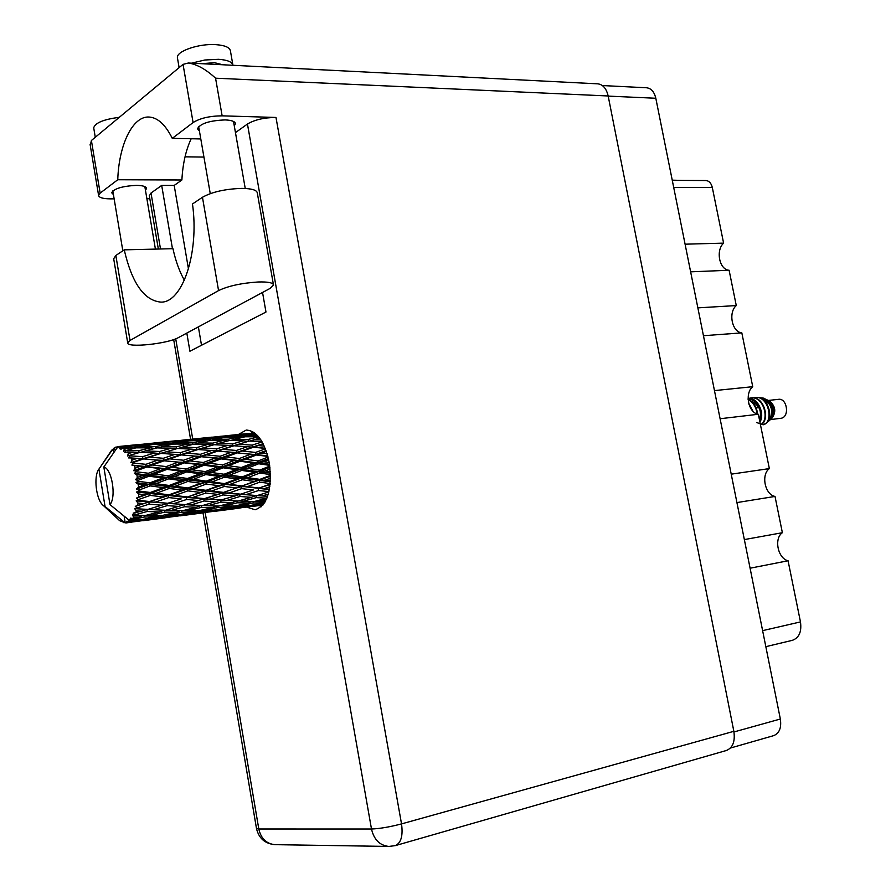 <?xml version="1.0" encoding="UTF-8"?>
<svg xmlns="http://www.w3.org/2000/svg" width="891" height="891" viewBox="0 0 891 891"><rect width="100%" height="100%" fill="white"/><g stroke="black" fill="none" stroke-linecap="round" stroke-linejoin="round"><path stroke-width="1.34" d="M690.636 271.833L729.105 270.251L736.278 305.568L697.853 307.863M703.445 335.718L741.824 332.878L752.739 386.694L714.459 390.603M720.106 418.737L758.33 414.259L769.356 468.599L731.221 474.168M736.924 502.58L775.014 496.432L782.376 532.707L744.353 539.59M750.088 568.213L788.067 560.762L800.474 621.918C801.8 631.741 799.104 637.867 792.389 640.317L765.837 646.666M602.383 85.547L646.643 87.775C651.221 88.365 654.272 91.851 655.809 98.255L780.349 719.026C781.596 727.791 779.358 733.338 773.611 735.654L730.431 748.039M672.282 180.372L705.839 180.528C709.08 180.828 711.241 183.145 712.31 187.478L723.603 243.132L685.09 244.19M672.237 180.16L682.829 180.428M729.105 270.251C719.416 269.862 715.495 250.449 723.603 243.132M741.824 332.878C732.012 332.098 728.058 312.541 736.278 305.568M758.33 414.259C748.373 412.967 744.386 393.221 752.739 386.694M775.014 496.432C764.89 494.605 760.869 474.669 769.356 468.599M788.067 560.762C777.821 558.501 773.767 538.431 782.376 532.707M273.414 284.585L257.31 192.979C256.853 190.061 251.719 188.536 241.895 188.391C225.211 188.948 212.069 191.91 202.457 197.267L218.562 290.589C228.341 285.933 241.584 283.06 258.267 281.979C268.068 281.712 273.147 282.737 273.492 285.042L269.951 288.484L178.423 337.589C167.887 343.815 126.422 348.147 127.691 342.79L130.019 340.451L218.562 290.589M93.8 128.371L93.711 127.825C95.148 122.858 103.679 119.349 119.294 117.322M177.543 58.416L177.409 57.703C176.229 51.177 199.094 43.358 215.956 44.65C225.033 45.352 229.856 47.468 230.435 50.987L232.852 64.753M191.509 63.172L204.796 60.009L218.529 59.307C227.439 59.942 232.25 61.925 232.952 65.288M113.424 194.572L111.687 192.757C114.115 188.591 122.323 186.13 136.312 185.373C142.783 185.484 146.202 186.497 146.57 188.424L145.456 190.273M222.137 115.841C209.786 115.941 200.107 118.18 193.091 122.557L183.045 64.364L188.357 63.016L597.872 83.843C602.995 84.522 606.426 88.565 608.163 95.972L215.566 78.196L222.137 115.841L275.987 117.456L401.529 823.897L733.85 731.322L608.163 95.972M199.417 131.033L197.468 128.783C200.33 123.504 209.563 120.552 225.167 119.917C231.66 120.207 235.09 121.466 235.458 123.693L234.3 125.932M246.762 507.168L255.182 509.752C267.578 505.219 272.278 489.638 269.305 463.008C264.672 441.724 256.976 430.743 246.228 430.052L238.409 434.496M261.364 506.712L259.437 505.52M222.705 64.765L214.375 62.648L202.023 63.707M113.692 258.758L115.841 255.483L124.239 249.848C131.901 283.048 144.086 300.467 160.792 302.105C182.299 303.129 199.473 253.144 192.478 203.972L202.457 197.267M183.045 64.364L91.394 140.5L90.292 145.567M91.394 140.5L100.148 193.113L117.768 179.748L181.887 179.993C182.744 163.966 185.84 150.223 191.164 138.751M100.148 193.113L98.589 195.43C99.057 197.635 103 198.782 110.428 198.86L114.137 198.849M146.892 198.726L149.822 198.715M149.332 195.842L151.013 193.046L161.694 185.417L174.191 185.428L181.887 179.993M733.85 731.322C735.287 741.49 732.792 747.883 726.354 750.5L395.303 845.626C401.061 843.064 403.133 835.825 401.529 823.897C389.701 826.993 379.677 828.697 371.491 829.009L247.453 124.027C254.614 119.75 264.126 117.567 275.987 117.456M235.469 132.603L247.453 124.027M262.544 292.46L265.975 312.039L189.917 351.232L186.82 333.089M172.464 248.712L161.694 185.417M201.511 345.251L198.37 326.886M188.469 268.982L174.191 185.428M251.073 433.293L252.732 431.623M203.928 157.072L185.027 156.827M200.787 138.94L172.275 138.361L193.091 122.557M172.275 138.361C165.47 124.695 157.729 117.59 149.053 117.033C132.592 115.953 118.837 144.921 117.768 179.748M188.357 63.016C196.933 64.286 205.999 69.353 215.566 78.196M124.239 249.848L172.977 248.689C175.616 260.952 179.414 271.465 184.381 280.231M770.481 419.583L781.44 418.213C789.883 416.453 787.009 397.932 778.511 399.324L768.265 400.46M765.714 400.816L764.779 401.195M756.626 422.523L763.164 424.795L766.427 423.036M766.65 399.625C771.172 402.286 773.499 406.53 773.655 412.355L770.693 419.383C774.814 411.965 772.82 405.049 764.723 398.633L763.832 398.177C772.519 405.483 774.023 413.224 768.354 421.398L771.673 418.57C776.351 412.199 775.693 406.419 769.724 401.206L766.939 399.781M765.425 399.123L762.017 398.745M758.597 397.609L763.754 398.21M763.832 398.177L757.305 397.419M763.164 424.795C774.09 422.457 768.721 395.381 755.078 397.497L753.285 397.865M760.457 424.74C770.036 420.24 763.665 395.905 751.057 397.932L749.253 398.299M766.795 422.713C774.067 415.752 766.772 395.615 755.59 397.442L755.278 397.475M760.502 424.918C770.581 421.153 764.534 395.816 751.558 397.876L751.247 397.921M759.923 422.078C765.169 414.092 758.096 397.297 748.106 398.277M759.789 421.421C762.852 409.481 758.954 401.774 748.106 398.322M757.283 411.831L757.584 414.081C756.793 406.998 753.652 402.119 748.128 399.424M757.049 413.914C756.27 407.22 753.296 402.487 748.139 399.703M752.984 411.274L748.629 403.044M752.249 410.484L748.863 403.946M117.178 446.903L114.85 447.494L114.56 449.32L113.38 448.496L113.669 452.717M263.291 504.607L255.238 505.208L264.07 503.538M265.273 501.588L259.047 501.577L266.164 499.829M253.1 502.981L263.68 502.825L250.482 505.487L239.824 505.921L253.1 502.981L253.144 501.499M264.839 502.335L263.68 502.825M253.267 504.941L255.238 505.208M266.854 498.247L254.18 501.522L243.254 501.221L256.285 497.635L266.899 498.158M237.273 502.791L248.21 502.981L234.912 506.032L223.975 506.099L237.273 502.791L237.206 500.965M251.953 501.477L248.21 502.981M255.416 501.21L259.047 501.577M236.939 505.587L239.824 505.921M238.22 501.02L226.971 500.397L239.991 496.487L251.251 497.323L238.22 501.02M220.968 502.123L232.239 502.635L218.919 506.055L207.614 505.787L220.968 502.123L220.768 500.051L202.424 505.587L190.752 504.985L204.139 500.998L215.756 501.822M251.251 497.323L256.096 495.585L256.285 497.635M236.694 500.942L232.239 502.635M238.766 500.865L243.254 501.221M220.211 505.732L223.975 506.099M138.706 490.986L138.684 490.184L150.145 485.896L163.354 487.667L150.312 492.489L138.706 490.986L136.59 492.01L138.718 493.982L144.309 494.683L136.401 498.114L138.439 499.573L150.223 495.407L163.031 496.933L149.632 501.533L138.372 500.319L136.145 500.876L138.049 503.047L143.473 503.593L135.265 506.322L137.125 507.981L149.209 504.139L161.627 505.219L147.906 509.385L134.697 508.683L136.334 510.911L141.602 511.222L133.171 513.138L134.831 514.864L147.171 511.501L159.244 511.98L145.244 515.533L132.325 514.953L133.695 517.07L138.829 517.081L132.77 518.484L130.275 518.116L131.723 519.798L144.253 517.047L156.025 516.78L141.836 519.62L131.434 520.11L129.206 519.275L130.309 521.135L135.343 520.823L129.217 521.892L130.309 521.135M138.539 487.154L138.294 484.292L144.064 485.072L138.539 487.154L136.512 489.036L138.684 490.184M137.949 481.251L137.838 480.438L148.975 476.206L162.563 478.022L149.9 482.855L137.949 481.251L135.978 482.666L138.294 484.292M137.348 477.431L136.813 474.647L142.727 475.393L137.348 477.431L135.566 479.681L137.838 480.438M136.145 471.74L135.944 470.983L146.792 466.995L160.714 468.621L148.396 473.255L136.145 471.74L134.363 473.489L136.813 474.647M135.165 468.187L134.352 465.659L140.399 466.294L135.165 468.187L133.65 470.671L135.944 470.983M133.416 463.086L133.149 462.429L143.752 458.876L157.93 460.112L145.924 464.322L133.416 463.086L131.846 465.057L134.352 465.659M132.124 460.034L131.1 457.941L137.236 458.375L132.124 460.034L130.877 462.596L133.149 462.429M129.952 455.858L129.641 455.346L140.032 452.361L154.41 453.029L142.649 456.649L129.952 455.858L128.605 457.918L131.1 457.941M128.427 453.508L127.257 451.96L133.461 452.138L128.427 453.508L127.435 455.992L129.641 455.346M125.976 450.523L135.911 447.861L150.367 447.839L138.784 450.723L125.976 450.523L124.84 452.55L127.257 451.96M124.328 448.997L123.092 448.106L129.306 447.961L124.328 448.997L123.571 451.258L125.631 450.167M121.766 447.382L131.645 445.645L146.091 444.832L134.586 446.914L121.766 447.382L120.82 449.276L123.092 448.106M120.096 446.792L125.063 446.113L120.096 446.792L119.505 448.696L121.41 447.226M130.286 521.157L109.994 504.618C116.543 496.978 111.876 468.633 103.824 466.984L116.832 448.218L118.871 446.603M132.77 518.484L133.695 517.07M135.644 512.904L136.334 510.911M136.969 508.616L137.125 507.981M137.648 505.498L138.049 503.047M138.372 500.319L138.439 499.573M138.64 496.721L138.718 493.982M221.759 500.051L210.12 499.138L223.173 494.939L234.801 496.042L220.768 500.051L226.971 500.397M234.801 496.042L239.668 494.438L239.991 496.487M203.003 505.42L207.614 505.787M204.763 498.659L192.734 497.49L205.788 493.046L217.794 494.382L185.373 504.651L173.355 503.749L186.72 499.472L198.76 500.564M206.846 497.991L222.728 492.935L223.173 494.939M217.794 494.382L270.508 476.195M185.373 504.651L190.752 504.985M204.139 500.998L203.816 498.927L210.12 499.138M187.177 496.9L174.781 495.507L187.812 490.863L200.241 492.389L186.286 497.434L205.242 491.097L205.788 493.046M168.767 497.59L181.185 498.915L167.798 503.281L155.357 502.112L168.767 497.59L168.232 495.608L187.166 489.014L187.812 490.863M200.241 492.389L223.663 484.637L269.94 467.374M169.223 502.825L181.185 498.915M167.798 503.281L173.355 503.749M186.72 499.472L186.286 497.434L192.734 497.49M169.045 494.828L156.215 493.246L169.279 488.457L182.087 490.128L163.031 496.933M182.087 490.128L205.598 482.354L268.414 458.642M149.632 501.533L168.232 495.608L174.781 495.507M135.265 506.322L148.764 502.067L155.357 502.112M150.312 492.489L149.588 493.536L168.544 486.742L169.279 488.457M163.354 487.667L168.544 486.742L266.053 450.579M136.401 498.114L149.588 493.536L144.309 494.683M150.223 495.407L149.588 493.536L156.215 493.246M249.202 506.277L259.571 505.353L235.781 508.46L249.202 506.277L249.335 505.542M250.939 506.611L262.956 505.03M260.829 504.807L259.571 505.353M233.743 507.168L244.424 506.611L220.255 509.763L233.743 507.168L233.854 506.043M246.651 505.665L244.424 506.611M234.712 508.304L235.781 508.46M217.861 507.536L228.842 507.335L215.31 510.053L204.273 510.532L217.861 507.536L217.905 506.043M231.894 506.077L228.842 507.335M218.206 509.496L220.255 509.763M201.5 507.38L212.793 507.547L199.216 510.654L187.856 510.755L201.5 507.38L201.433 505.542M216.647 506.021L212.793 507.547M201.31 510.187L204.273 510.532M184.604 506.745L196.287 507.235L182.61 510.721L170.938 510.476L184.604 506.745L184.404 504.64L165.537 510.287L153.464 509.719L167.196 505.642L179.225 506.444M200.876 505.52L196.287 507.235M183.969 510.387L187.856 510.755M166.171 510.12L170.938 510.476M167.196 505.642L166.873 503.538L161.627 505.219M147.906 509.385L153.464 509.719M149.209 504.139L148.764 502.067L143.473 503.593M216.045 511.167L240.258 507.97M214.063 510.855L224.822 509.886L200.33 513.082L214.063 510.855L214.185 510.12M226.114 509.34L224.822 509.886M198.069 511.802L209.107 511.211L195.352 513.572L184.225 514.452L198.069 511.802L198.17 510.677M211.379 510.253L209.107 511.211M199.228 512.926L200.33 513.082M181.586 512.225L192.979 511.991L179.102 514.764L167.697 515.276L181.586 512.225L181.619 510.71M196.12 510.71L192.979 511.991M182.12 514.185L184.225 514.452M164.646 512.113L176.351 512.247L162.429 515.421L150.657 515.555L164.646 512.113L164.579 510.253M180.305 510.699L176.351 512.247M164.623 514.931L167.697 515.276M163.966 510.231L159.244 511.98M146.67 515.187L150.657 515.555M147.171 511.501L146.959 509.374L141.602 511.222M180.116 515.856L205.03 512.57M177.888 515.566L189.059 514.553L163.844 517.849L177.888 515.566L178 514.831M190.373 513.996L189.059 514.553M161.316 516.58L172.765 515.945L158.676 518.35L147.138 519.286L161.316 516.58L161.405 515.443M175.093 514.976L172.765 515.945M162.708 517.693L163.844 517.849M159.266 515.477L156.025 516.78M144.955 519.019L147.138 519.286M142.894 515.51L138.829 517.081M144.253 517.047L144.275 515.521M143.128 520.678L168.789 517.303M140.655 520.422L152.216 519.364L127.669 522.605L140.655 520.422L140.767 519.676M153.564 518.796L152.216 519.364M137.737 519.832L135.343 520.823M129.217 521.892L128.337 520.723L128.003 522.482M124.127 516.19L125.241 522.95L105.049 506.511L98.923 469.089C93.265 476.206 96.172 500.285 103.311 505.475L119.717 520.712L124.796 522.694M127.669 522.605L126.834 521.257L126.411 522.894L131.478 522.171M142.181 444.253L117.579 446.625L117.946 447.327M117.579 446.625L116.844 448.218M115.986 446.992L116.788 448.284M123.916 522.783L122.88 521.536L126.411 522.894M103.311 505.475L105.049 506.511M98.923 469.089L111.887 450.423L113.224 449.966M113.268 449.543L111.887 450.423M112.277 449.543L109.76 453.04M119.26 520.333L118.069 519.241M196.688 447.627L182.688 447.059L193.848 444.119L207.737 444.475L196.688 447.627L196.944 449.71L214.007 444.709L227.684 445.389L216.713 448.852L202.97 447.961M249.747 433.46L225.401 435.855M255.26 433.371L245.203 434.04L254.648 432.881M244.078 434.485L245.203 434.04M214.931 436.946L189.872 439.419M220.779 436.278L234.366 435.131L223.841 436.679L210.142 437.559L220.779 436.278M240.514 434.708L253.957 433.962L243.644 435.888L230.045 436.367L240.514 434.708M257.655 435.666L249.758 435.755L256.419 434.407M246.952 436.768L249.758 435.755M256.408 434.396L253.957 433.962M243.644 435.888L244.011 437.013M228.007 437.136L230.045 436.367M235.903 435.398L234.366 435.131M223.841 436.679L224.153 437.436M208.973 438.016L210.142 437.559M114.761 448.095L113.68 448.262M179.091 440.544L153.308 443.094M185.083 439.864L198.971 438.684L188.101 440.277L174.046 441.19L185.083 439.864M205.264 438.249L219.041 437.481L208.338 439.463L194.427 439.965L205.264 438.249M225.256 437.225L238.899 436.857L228.341 439.207L214.62 439.319L225.256 437.225M245.047 436.779L258.49 436.79L248.088 439.486L234.533 439.241L245.047 436.779M260.918 439.954L254.18 439.686L259.682 438.16M249.836 441.056L254.18 439.686M248.088 439.486L248.433 441.323M230.88 440.466L234.533 439.241M242.263 437.403L238.899 436.857M228.341 439.207L228.72 440.7M211.713 440.354L214.62 439.319M221.592 437.915L219.041 437.481M208.338 439.463L208.706 440.588M192.333 440.733L194.427 439.965M200.553 438.962L198.971 438.684M188.101 440.277L188.391 441.034M172.832 441.646L174.046 441.19M148.329 443.551L162.552 442.348L151.27 443.985L136.88 444.921L148.329 443.551M168.989 441.891L183.112 441.101L171.996 443.139L157.774 443.651L168.989 441.891M189.482 440.833L203.415 440.455L192.501 442.86L178.423 442.983L189.482 440.833M209.719 440.366L223.507 440.366L212.704 443.128L198.827 442.883L209.719 440.366M229.7 440.444L243.288 440.8L232.596 443.896L218.963 443.317L229.7 440.444M262.11 441.925L252.153 445.121L238.732 444.23L249.413 441.045L261.976 441.68M264.237 446.101L258.167 445.589L263.19 443.907M252.153 445.121L252.276 447.159L263.09 443.718M265.395 448.841L255.561 452.428L242.385 451.046L258.167 445.589M232.596 443.896L232.852 445.945L239.679 443.941M233.832 445.767L247.264 446.736L236.338 450.467L222.895 449.32L238.732 444.23M248.066 441.435L243.288 440.8M214.475 444.72L218.963 443.317M227.639 440.978L223.507 440.366M212.704 443.128L213.049 444.977M195.084 444.141L198.827 442.883M206.868 441L203.415 440.455M192.501 442.86L192.879 444.364M175.427 444.041L178.423 442.983M185.729 441.535L183.112 441.101M171.996 443.139L172.353 444.275M155.602 444.453L157.774 443.651M164.167 442.615L162.552 442.348M151.27 443.985L151.559 444.754M135.621 445.389L136.88 444.921M152.617 444.553L166.907 444.152L155.58 446.614L141.157 446.759L152.617 444.553M173.355 444.063L187.478 444.041L176.284 446.87L162.084 446.636L173.355 444.063M253.3 447.237L265.206 448.351M267.111 453.775L261.464 453.096L266.309 451.291M255.561 452.428L255.439 454.399L261.464 453.096M236.338 450.467L236.338 452.505L252.276 447.159L247.264 446.736M237.362 452.851L250.549 454.287L239.323 458.52L226.147 456.949L237.362 452.851L236.338 452.505L242.385 451.046M216.713 448.852L216.847 450.924L232.852 445.945L227.684 445.389M217.838 451.002L231.326 452.238L220.077 456.281L206.567 454.889L222.895 449.32M197.902 449.532L211.646 450.501L200.375 454.31L186.553 453.163L203.426 447.828M212.637 445.099L207.737 444.475M178.066 448.496L182.688 447.059M191.743 444.654L187.478 444.041M176.284 446.87L176.618 448.741M158.208 447.928L162.084 446.636M170.437 444.698L166.907 444.152M155.58 446.614L155.947 448.14M138.06 447.839L141.157 446.759M148.775 445.266L146.091 444.832M134.586 446.914L134.942 448.073M109.994 504.618L103.824 466.984M126.711 446.38L125.063 446.113M156.894 447.906L171.139 448.251L159.689 451.481L145.333 450.913L156.894 447.906M177.554 448.474L191.598 449.153L180.216 452.695L166.149 451.804L177.554 448.474M268.035 457.083L258.089 460.959L245.237 459.266L256.452 454.989L267.868 456.415M269.216 462.507L263.836 461.75L268.681 459.845M258.089 460.959L257.711 462.707L263.836 461.75M256.452 454.989L250.549 454.287M239.323 458.52L239.066 460.402L245.237 459.266M220.077 456.281L219.966 458.275L236.338 452.505L231.326 452.238M220.968 458.876L234.166 460.491L222.594 464.935L209.385 463.231L220.968 458.876L219.966 458.275L226.147 456.949M200.375 454.31L200.386 456.381L216.847 450.924L211.646 450.501M201.388 456.727L214.898 458.174L203.326 462.485L189.772 460.914L201.388 456.727L200.386 456.381L206.567 454.889M180.216 452.695L180.361 454.8L196.944 449.71L191.598 449.153M181.33 454.889L195.174 456.114L183.546 460.246L169.691 458.854L186.553 453.163M159.689 451.481L159.946 453.586L166.027 451.848M160.881 453.408L174.992 454.377L163.32 458.275L149.131 457.116L166.149 451.804M176.173 448.875L171.139 448.251M140.578 452.383L145.333 450.913M154.756 448.44L150.367 447.839M138.784 450.723L139.119 452.617M132.937 448.507L129.306 447.961M240.058 461.248L252.921 462.975L241.338 467.508L228.519 465.726L240.058 461.248L239.066 460.402L234.166 460.491M269.784 466.116L259.571 470.136L247.085 468.332L258.68 463.777L269.672 465.358M270.341 471.729L265.139 470.96L270.118 469M259.571 470.136L258.958 471.562L265.139 470.96M258.68 463.777L257.711 462.707L252.921 462.975M241.338 467.508L240.848 469.123L247.085 468.332M222.594 464.935L222.227 466.717L228.519 465.726M203.326 462.485L203.092 464.4L219.966 458.275L214.898 458.174M204.061 465.258L217.259 466.995L205.342 471.617L192.122 469.824L204.061 465.258L203.092 464.4L209.385 463.231M183.546 460.246L183.435 462.262L200.386 456.381L195.174 456.114M184.426 462.875L197.991 464.501L186.041 469.034L172.486 467.318L184.426 462.875L183.435 462.262L189.772 460.914M163.32 458.275L163.343 460.369L180.361 454.8L174.992 454.377M164.323 460.725L178.2 462.173L166.238 466.572L152.305 465.002L164.323 460.725L163.343 460.369L169.691 458.854M142.649 456.649L142.794 458.787L159.946 453.586L154.41 453.029M143.752 458.876L149.131 457.116M138.64 452.751L133.461 452.138M223.173 467.797L236.015 469.602L224.075 474.246L211.245 472.442L223.173 467.797L222.227 466.717L217.259 466.995M241.751 470.426L254.225 472.23L242.263 476.863L229.822 475.07L241.751 470.426L240.848 469.123L236.015 469.602M270.496 475.337L259.905 479.369L247.821 477.654L259.804 473.043L270.474 474.602M270.407 480.828L265.273 480.115L270.496 478.166M259.905 479.369L259.103 480.372L265.273 480.115M259.804 473.043L258.958 471.562L254.225 472.23M242.263 476.863L241.561 478.099L247.821 477.654M224.075 474.246L223.485 475.694L229.822 475.07M205.342 471.617L204.863 473.255L211.245 472.442M186.041 469.034L185.684 470.838L203.092 464.4L197.991 464.501M186.62 471.94L199.84 473.745L187.533 478.489L174.335 476.663L186.62 471.94L185.684 470.838L192.122 469.824M166.238 466.572L166.016 468.51L183.435 462.262L178.2 462.173M166.973 469.39L180.539 471.139L168.243 475.85L154.644 474.057L166.973 469.39L166.016 468.51L172.486 467.318M145.924 464.322L145.834 466.372L163.343 460.369L157.93 460.112M146.792 466.995L145.834 466.372L152.305 465.002M130.877 462.596L142.794 458.787L137.236 458.375M205.754 474.569L218.573 476.384L206.278 481.107L193.447 479.313L205.754 474.569L204.863 473.255L199.84 473.745M224.32 477.197L236.761 478.968L224.432 483.613L212.002 481.908L224.32 477.197L223.485 475.694L218.573 476.384M242.307 479.759L254.369 481.43L242.018 485.951L230.001 484.37L242.307 479.759L241.561 478.099L236.761 478.968M270.151 484.147L259.058 488.034L247.397 486.631L259.76 482.165L270.207 483.546M269.438 489.204L264.248 488.636L269.839 486.72M259.058 488.034L270.107 484.526M268.848 491.955L257.109 495.585L245.838 494.661L258.557 490.54L258.123 488.558L264.248 488.636M259.76 482.165L259.103 480.372L254.369 481.43M242.018 485.951L241.16 486.72L247.397 486.631M224.432 483.613L223.663 484.637L230.001 484.37M206.278 481.107L205.598 482.354L212.002 481.908M187.533 478.489L186.954 479.948L193.447 479.313M168.243 475.85L167.786 477.498L185.684 470.838L180.539 471.139M168.666 478.846L181.864 480.661L169.201 485.472L155.97 483.679L168.666 478.846L167.786 477.498L174.335 476.663M148.396 473.255L148.062 475.081L166.016 468.51L160.714 468.621M148.975 476.206L148.062 475.081L154.644 474.057M133.65 470.671L145.834 466.372L140.399 466.294M187.767 481.485L200.609 483.256L187.912 487.99L175.115 486.274L187.767 481.485L186.954 479.948L181.864 480.661M206.344 484.036L218.752 485.718L206.077 490.317L193.648 488.736L206.344 484.036L205.598 482.354L200.609 483.256M224.309 486.453L236.349 487.978L223.641 492.4L211.613 490.997L224.309 486.453L223.663 484.637L218.752 485.718M241.706 488.636L253.356 489.983L240.637 494.182L229.02 492.99L241.706 488.636L241.16 486.72L236.349 487.978M258.557 490.54L268.937 491.576M267.601 496.287L262.121 495.942L268.291 494.104M262.121 495.942L257.109 495.585M243.276 493.324L253.356 489.983M245.838 494.661L240.637 494.182M229.02 492.99L222.728 492.935L223.641 492.4M211.613 490.997L205.242 491.097L206.077 490.317M193.648 488.736L187.166 489.014L187.912 487.99M175.115 486.274L168.544 486.742L169.201 485.472M155.97 483.679L149.343 484.336L167.786 477.498L162.563 478.022M135.978 482.666L149.343 484.336L149.9 482.855M135.566 479.681L148.062 475.081L142.727 475.393M144.064 485.072L149.343 484.336L222.728 492.935L260.506 495.83M136.512 489.036L149.343 484.336L150.145 485.896M759.655 420.752L760.602 419.26M761.605 413.391L761.46 412.088M758.609 405.349L751.113 401.15M750.389 406.129L749.097 404.726M758.041 404.67L756.548 409.047M759.433 419.694C762.095 411.33 759.422 405.238 751.436 401.407M773.655 412.355L769.657 402.866M767.853 401.362L763.253 399.825M769.935 404.492L763.587 400.104M755.802 402.699L754.343 404.625M134.363 473.489L269.349 489.638M131.846 465.057L185.684 470.838L270.352 481.786M140.867 458.653L203.092 464.4L270.418 473.132M179.069 454.711L219.966 458.275L269.505 464.267M216.145 450.879L267.69 455.769M252.276 447.159L265.139 448.195M134.697 508.683L149.61 509.496M136.145 500.876L187.578 504.796M136.59 492.01L186.286 497.434L224.588 500.252M762.618 630.639L800.474 621.918M733.961 731.957L780.349 719.026M655.809 98.255L608.197 96.105M712.31 187.478L673.696 187.433M205.175 512.559L258.802 828.998L371.491 829.009C373.975 839.656 379.766 845.459 388.855 846.439L395.303 845.626M151.013 193.046L160.503 248.99M175.727 338.814L192.723 439.085M275.33 844.668L274.885 844.657C266.364 843.777 260.996 838.554 258.802 828.998L256.463 828.418M115.841 255.483L130.019 340.451M93.711 127.825L95.281 137.27M177.409 57.703L179.124 67.616M210.254 193.614L198.648 126.533M122.824 250.794L112.812 190.897M155.413 249.112L144.843 186.609M245.248 188.48L233.509 121.443M149.276 195.474L158.342 249.035M173.678 339.571L190.563 439.296M203.025 512.882L256.497 828.563C258.858 838.342 264.995 843.71 274.885 844.657L388.855 846.439M98.589 195.43L90.125 144.554M113.614 258.301L127.691 342.79M262.923 505.063L255.539 506.032M236.527 508.505L220.768 510.565M201.177 513.127L184.96 515.243M164.813 517.871L148.084 520.054M101.151 465.815L111.486 450.478M247.108 433.627L228.619 435.476M212.203 437.125L193.158 439.04M176.262 440.733L156.671 442.704M139.252 444.453L119.093 446.469M238.944 444.163L237.173 444.665M200.887 448.552L202.48 448.117M163.443 452.583L164.746 452.216M260.94 495.864L259.448 495.775M149.521 509.496L148.853 509.463M187.7 504.807L186.798 504.763M224.833 500.263L223.652 500.196"/></g></svg>
